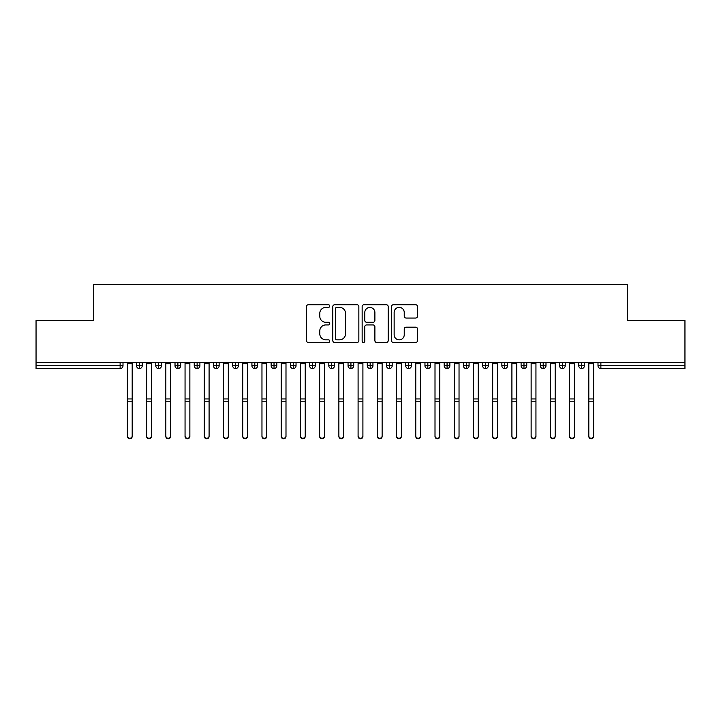 <?xml version="1.0" encoding="UTF-8"?>
<svg xmlns="http://www.w3.org/2000/svg" width="721" height="721" viewBox="0 0 721 721"><rect width="100%" height="100%" fill="white"/><g stroke="black" fill="none" stroke-linecap="round" stroke-linejoin="round"><path stroke-width="1.08" d="M329.74 306.055A1.325 1.325 0 0 0 328.415 304.731L308.363 304.731A1.884 1.884 0 0 0 306.479 306.623L306.479 340.591A1.884 1.884 0 0 0 308.363 342.484L328.415 342.484A1.325 1.325 0 0 0 329.74 341.159A1.325 1.325 0 0 0 328.415 339.834L325.82 339.834A6.038 6.038 0 0 1 319.782 333.796L319.782 330.966A6.038 6.038 0 0 1 325.82 324.928L328.415 324.928A1.325 1.325 0 0 0 329.74 323.612A1.325 1.325 0 0 0 328.415 322.287L325.82 322.287A6.038 6.038 0 0 1 319.782 316.249L319.782 313.419A6.038 6.038 0 0 1 325.82 307.38L328.415 307.38A1.325 1.325 0 0 0 329.74 306.055M415.656 318.042A1.884 1.884 0 0 0 417.54 316.149L417.54 306.623A1.884 1.884 0 0 0 415.656 304.731L393.387 304.731A1.884 1.884 0 0 0 391.494 306.623L391.494 340.591A1.884 1.884 0 0 0 393.387 342.484L415.656 342.484A1.884 1.884 0 0 0 417.54 340.591L417.54 329.082A1.884 1.884 0 0 0 415.656 327.19L406.121 327.19A1.884 1.884 0 0 0 404.238 329.082L404.238 334.787A5.047 5.047 0 0 1 399.191 339.834A5.047 5.047 0 0 1 394.144 334.787L394.144 312.427A5.047 5.047 0 0 1 399.191 307.38A5.047 5.047 0 0 1 404.238 312.427L404.238 316.149A1.884 1.884 0 0 0 406.121 318.042L415.656 318.042M36.05 362.636L684.95 362.636L684.95 320.53L627.27 320.53L627.27 284.579L93.73 284.579L93.73 320.53L36.05 320.53L36.05 365.718L120.119 365.718L120.119 362.636M358.851 306.623A1.884 1.884 0 0 0 356.958 304.731L334.688 304.731A1.884 1.884 0 0 0 332.805 306.623L332.805 340.591A1.884 1.884 0 0 0 334.688 342.484L356.958 342.484A1.884 1.884 0 0 0 358.851 340.591L358.851 306.623M364.042 304.731L386.312 304.731A1.884 1.884 0 0 1 388.195 306.623L388.195 340.591A1.884 1.884 0 0 1 386.312 342.484L376.777 342.484A1.884 1.884 0 0 1 374.893 340.591L374.893 326.811A1.884 1.884 0 0 0 373 324.928L366.683 324.928A1.884 1.884 0 0 0 364.79 326.811L364.79 341.159A1.325 1.325 0 0 1 363.474 342.484A1.325 1.325 0 0 1 362.149 341.159L362.149 306.623A1.884 1.884 0 0 1 364.042 304.731M123.003 362.636L123.003 365.718A2.884 2.884 0 0 1 120.119 368.602L36.05 368.602L36.05 365.718M684.95 362.636L684.95 368.602L600.881 368.602A2.884 2.884 0 0 1 597.997 365.718L597.997 362.636L597.997 365.718A2.884 2.884 0 0 0 600.881 368.602L600.881 365.718L684.95 365.718M139.441 362.636L139.441 365.718L136.557 365.718L136.557 362.636L136.557 365.718A2.884 2.884 0 0 0 139.441 368.602A2.884 2.884 0 0 0 142.226 365.718L142.226 362.636L142.226 365.718A2.884 2.884 0 0 1 139.441 368.602A2.884 2.884 0 0 1 136.557 365.718A2.884 2.884 0 0 0 139.441 368.602L139.441 365.718L142.226 365.718M120.119 368.602A2.884 2.884 0 0 0 123.003 365.718A2.884 2.884 0 0 1 120.119 368.602L120.119 365.718L123.003 365.718M158.665 362.636L158.665 365.718L155.781 365.718L155.781 362.636L155.781 365.718A2.884 2.884 0 0 0 158.665 368.602A2.884 2.884 0 0 0 161.459 365.718L161.459 362.636L161.459 365.718A2.884 2.884 0 0 1 158.665 368.602A2.884 2.884 0 0 1 155.781 365.718A2.884 2.884 0 0 0 158.665 368.602L158.665 365.718L161.459 365.718M177.898 362.636L177.898 365.718L175.014 365.718L175.014 362.636L175.014 365.718A2.884 2.884 0 0 0 177.898 368.602A2.884 2.884 0 0 0 180.683 365.718L180.683 362.636L180.683 365.718A2.884 2.884 0 0 1 177.898 368.602A2.884 2.884 0 0 1 175.014 365.718A2.884 2.884 0 0 0 177.898 368.602L177.898 365.718L180.683 365.718M197.121 362.636L197.121 368.602A2.884 2.884 0 0 1 194.237 365.718L194.237 362.636L194.237 365.718A2.884 2.884 0 0 0 197.121 368.602A2.884 2.884 0 0 0 199.906 365.718L199.906 362.636M216.345 362.636L216.345 368.602A2.884 2.884 0 0 1 213.461 365.718A2.884 2.884 0 0 0 216.345 368.602A2.884 2.884 0 0 1 213.461 365.718L213.461 362.636M219.139 362.636L219.139 365.718A2.884 2.884 0 0 1 216.345 368.602A2.884 2.884 0 0 0 219.139 365.718L213.461 365.718M235.578 362.636L235.578 365.718L232.694 365.718L232.694 362.636L232.694 365.718A2.884 2.884 0 0 0 235.578 368.602A2.884 2.884 0 0 0 238.363 365.718L238.363 362.636L238.363 365.718A2.884 2.884 0 0 1 235.578 368.602A2.884 2.884 0 0 1 232.694 365.718A2.884 2.884 0 0 0 235.578 368.602L235.578 365.718L238.363 365.718M254.801 368.602A2.884 2.884 0 0 1 251.917 365.718L251.917 362.636L251.917 365.718A2.884 2.884 0 0 0 254.801 368.602A2.884 2.884 0 0 0 257.586 365.718L257.586 362.636L257.586 365.718A2.884 2.884 0 0 1 254.801 368.602L254.801 365.718L257.586 365.718M274.025 362.636L274.025 365.718L271.141 365.718L271.141 362.636L271.141 365.718A2.884 2.884 0 0 0 274.025 368.602A2.884 2.884 0 0 0 276.819 365.718L276.819 362.636L276.819 365.718A2.884 2.884 0 0 1 274.025 368.602A2.884 2.884 0 0 1 271.141 365.718A2.884 2.884 0 0 0 274.025 368.602L274.025 365.718L276.819 365.718M293.258 362.636L293.258 368.602A2.884 2.884 0 0 1 290.374 365.718L290.374 362.636L290.374 365.718A2.884 2.884 0 0 0 293.258 368.602A2.884 2.884 0 0 0 296.043 365.718L296.043 362.636M312.481 362.636L312.481 368.602A2.884 2.884 0 0 1 309.597 365.718L309.597 362.636L309.597 365.718A2.884 2.884 0 0 0 312.481 368.602A2.884 2.884 0 0 0 315.266 365.718L315.266 362.636M331.705 362.636L331.705 368.602A2.884 2.884 0 0 1 328.821 365.718L328.821 362.636L328.821 365.718A2.884 2.884 0 0 0 331.705 368.602A2.884 2.884 0 0 0 334.499 365.718L334.499 362.636M350.938 362.636L350.938 365.718L348.054 365.718L348.054 362.636L348.054 365.718A2.884 2.884 0 0 0 350.938 368.602A2.884 2.884 0 0 0 353.723 365.718L353.723 362.636L353.723 365.718A2.884 2.884 0 0 1 350.938 368.602A2.884 2.884 0 0 1 348.054 365.718A2.884 2.884 0 0 0 350.938 368.602L350.938 365.718L353.723 365.718M370.161 362.636L370.161 365.718L367.277 365.718L367.277 362.636L367.277 365.718A2.884 2.884 0 0 0 370.161 368.602A2.884 2.884 0 0 0 372.946 365.718L372.946 362.636L372.946 365.718A2.884 2.884 0 0 1 370.161 368.602A2.884 2.884 0 0 1 367.277 365.718A2.884 2.884 0 0 0 370.161 368.602L370.161 365.718L372.946 365.718M389.385 362.636L389.385 365.718L386.501 365.718L386.501 362.636L386.501 365.718A2.884 2.884 0 0 0 389.385 368.602A2.884 2.884 0 0 0 392.179 365.718L392.179 362.636L392.179 365.718A2.884 2.884 0 0 1 389.385 368.602A2.884 2.884 0 0 1 386.501 365.718A2.884 2.884 0 0 0 389.385 368.602L389.385 365.718L392.179 365.718M408.618 362.636L408.618 368.602A2.884 2.884 0 0 1 405.734 365.718L405.734 362.636L405.734 365.718A2.884 2.884 0 0 0 408.618 368.602A2.884 2.884 0 0 0 411.403 365.718L411.403 362.636M427.841 362.636L427.841 368.602A2.884 2.884 0 0 1 424.957 365.718L424.957 362.636L424.957 365.718A2.884 2.884 0 0 0 427.841 368.602A2.884 2.884 0 0 0 430.626 365.718L430.626 362.636M447.065 362.636L447.065 365.718L444.181 365.718L444.181 362.636L444.181 365.718A2.884 2.884 0 0 0 447.065 368.602A2.884 2.884 0 0 0 449.859 365.718L449.859 362.636L449.859 365.718A2.884 2.884 0 0 1 447.065 368.602A2.884 2.884 0 0 1 444.181 365.718A2.884 2.884 0 0 0 447.065 368.602L447.065 365.718L449.859 365.718M466.298 362.636L466.298 368.602A2.884 2.884 0 0 1 463.414 365.718L463.414 362.636L463.414 365.718A2.884 2.884 0 0 0 466.298 368.602A2.884 2.884 0 0 0 469.083 365.718L469.083 362.636M485.521 362.636L485.521 368.602A2.884 2.884 0 0 1 482.637 365.718L482.637 362.636L482.637 365.718A2.884 2.884 0 0 0 485.521 368.602A2.884 2.884 0 0 0 488.306 365.718L488.306 362.636M504.745 362.636L504.745 368.602A2.884 2.884 0 0 1 501.861 365.718L501.861 362.636L501.861 365.718A2.884 2.884 0 0 0 504.745 368.602A2.884 2.884 0 0 0 507.539 365.718L507.539 362.636M523.978 362.636L523.978 368.602A2.884 2.884 0 0 1 521.094 365.718L521.094 362.636M526.763 362.636L526.763 365.718A2.884 2.884 0 0 1 523.978 368.602A2.884 2.884 0 0 0 526.763 365.718L521.094 365.718A2.884 2.884 0 0 0 523.978 368.602M543.201 362.636L543.201 368.602A2.884 2.884 0 0 1 540.317 365.718L540.317 362.636L540.317 365.718A2.884 2.884 0 0 0 543.201 368.602A2.884 2.884 0 0 0 545.986 365.718L545.986 362.636M562.425 362.636L562.425 368.602A2.884 2.884 0 0 1 559.541 365.718L559.541 362.636L559.541 365.718A2.884 2.884 0 0 0 562.425 368.602A2.884 2.884 0 0 0 565.219 365.718L565.219 362.636M581.658 362.636L581.658 368.602A2.884 2.884 0 0 1 578.774 365.718L578.774 362.636L578.774 365.718A2.884 2.884 0 0 0 581.658 368.602A2.884 2.884 0 0 0 584.443 365.718L584.443 362.636M254.801 362.636L254.801 365.718L251.917 365.718M336.77 307.38A1.325 1.325 0 0 0 335.445 308.696L335.445 338.519A1.325 1.325 0 0 0 336.77 339.834L339.501 339.834A6.038 6.038 0 0 0 345.539 333.796L345.539 313.419A6.038 6.038 0 0 0 339.501 307.38L336.77 307.38M374.893 312.517A5.047 5.047 0 0 0 369.846 307.47A5.047 5.047 0 0 0 364.79 312.517L364.79 320.403A1.884 1.884 0 0 0 366.683 322.287L373 322.287A1.884 1.884 0 0 0 374.893 320.403L374.893 312.517M132.186 436.421A2.406 2.352 180 0 1 129.78 438.774A2.406 2.352 180 0 1 127.374 436.421L127.374 435.908A2.406 2.352 -0 0 0 129.78 438.26A2.406 2.352 -0 0 0 132.186 435.908L132.186 402.291M127.374 362.636L127.374 435.908M132.186 362.636L132.186 435.908M151.41 436.421A2.406 2.352 180 0 1 149.004 438.774A2.406 2.352 180 0 1 146.606 436.421L146.606 435.908A2.406 2.352 -0 0 0 149.004 438.26A2.406 2.352 -0 0 0 151.41 435.908L151.41 402.291M170.634 436.421A2.406 2.352 180 0 1 168.236 438.774A2.406 2.352 180 0 1 165.83 436.421L165.83 435.908A2.406 2.352 -0 0 0 168.236 438.26A2.406 2.352 -0 0 0 170.634 435.908L170.634 402.291M189.866 436.421A2.406 2.352 180 0 1 187.46 438.774A2.406 2.352 180 0 1 185.054 436.421L185.054 435.908A2.406 2.352 -0 0 0 187.46 438.26A2.406 2.352 -0 0 0 189.866 435.908L189.866 402.291M209.09 436.421A2.406 2.352 180 0 1 206.684 438.774A2.406 2.352 180 0 1 204.286 436.421L204.286 435.908A2.406 2.352 -0 0 0 206.684 438.26A2.406 2.352 -0 0 0 209.09 435.908L209.09 402.291M146.606 362.636L146.606 435.908M151.41 362.636L151.41 435.908M165.83 362.636L165.83 435.908M170.634 362.636L170.634 435.908M185.054 362.636L185.054 435.908M189.866 362.636L189.866 435.908M204.286 362.636L204.286 435.908M209.09 362.636L209.09 435.908M228.314 436.421A2.406 2.352 180 0 1 225.916 438.774A2.406 2.352 180 0 1 223.51 436.421L223.51 435.908A2.406 2.352 -0 0 0 225.916 438.26A2.406 2.352 -0 0 0 228.314 435.908L228.314 402.291M223.51 362.636L223.51 435.908M228.314 362.636L228.314 435.908M247.546 436.421A2.406 2.352 180 0 1 245.14 438.774A2.406 2.352 180 0 1 242.734 436.421L242.734 435.908A2.406 2.352 -0 0 0 245.14 438.26A2.406 2.352 -0 0 0 247.546 435.908L247.546 402.291M266.77 436.421A2.406 2.352 180 0 1 264.364 438.774A2.406 2.352 180 0 1 261.966 436.421L261.966 435.908A2.406 2.352 -0 0 0 264.364 438.26A2.406 2.352 -0 0 0 266.77 435.908L266.77 402.291M285.994 436.421A2.406 2.352 180 0 1 283.596 438.774A2.406 2.352 180 0 1 281.19 436.421L281.19 435.908A2.406 2.352 -0 0 0 283.596 438.26A2.406 2.352 -0 0 0 285.994 435.908L285.994 402.291M242.734 362.636L242.734 435.908M247.546 362.636L247.546 435.908M261.966 362.636L261.966 435.908M266.77 362.636L266.77 435.908M281.19 362.636L281.19 435.908M285.994 362.636L285.994 435.908M305.226 436.421A2.406 2.352 180 0 1 302.82 438.774A2.406 2.352 180 0 1 300.414 436.421L300.414 435.908A2.406 2.352 -0 0 0 302.82 438.26A2.406 2.352 -0 0 0 305.226 435.908L305.226 402.291M300.414 362.636L300.414 435.908M305.226 362.636L305.226 435.908M324.45 436.421A2.406 2.352 180 0 1 322.044 438.774A2.406 2.352 180 0 1 319.646 436.421L319.646 435.908A2.406 2.352 -0 0 0 322.044 438.26A2.406 2.352 -0 0 0 324.45 435.908L324.45 402.291M319.646 362.636L319.646 435.908M324.45 362.636L324.45 435.908M343.674 436.421A2.406 2.352 180 0 1 341.276 438.774A2.406 2.352 180 0 1 338.87 436.421L338.87 435.908A2.406 2.352 -0 0 0 341.276 438.26A2.406 2.352 -0 0 0 343.674 435.908L343.674 402.291M338.87 362.636L338.87 435.908M343.674 362.636L343.674 435.908M362.906 436.421A2.406 2.352 180 0 1 360.5 438.774A2.406 2.352 180 0 1 358.094 436.421L358.094 435.908A2.406 2.352 -0 0 0 360.5 438.26A2.406 2.352 -0 0 0 362.906 435.908L362.906 402.291M358.094 362.636L358.094 435.908M362.906 362.636L362.906 435.908M382.13 436.421A2.406 2.352 180 0 1 379.724 438.774A2.406 2.352 180 0 1 377.326 436.421L377.326 435.908A2.406 2.352 -0 0 0 379.724 438.26A2.406 2.352 -0 0 0 382.13 435.908L382.13 402.291M377.326 362.636L377.326 435.908M382.13 362.636L382.13 435.908M401.354 436.421A2.406 2.352 180 0 1 398.956 438.774A2.406 2.352 180 0 1 396.55 436.421L396.55 435.908A2.406 2.352 -0 0 0 398.956 438.26A2.406 2.352 -0 0 0 401.354 435.908L401.354 402.291M396.55 362.636L396.55 435.908M401.354 362.636L401.354 435.908M420.586 436.421A2.406 2.352 180 0 1 418.18 438.774A2.406 2.352 180 0 1 415.774 436.421L415.774 435.908A2.406 2.352 -0 0 0 418.18 438.26A2.406 2.352 -0 0 0 420.586 435.908L420.586 402.291M415.774 362.636L415.774 435.908M420.586 362.636L420.586 435.908M439.81 436.421A2.406 2.352 180 0 1 437.404 438.774A2.406 2.352 180 0 1 435.006 436.421L435.006 435.908A2.406 2.352 -0 0 0 437.404 438.26A2.406 2.352 -0 0 0 439.81 435.908L439.81 402.291M435.006 362.636L435.006 435.908M439.81 362.636L439.81 435.908M459.034 436.421A2.406 2.352 180 0 1 456.636 438.774A2.406 2.352 180 0 1 454.23 436.421L454.23 435.908A2.406 2.352 -0 0 0 456.636 438.26A2.406 2.352 -0 0 0 459.034 435.908L459.034 402.291M454.23 362.636L454.23 435.908M459.034 362.636L459.034 435.908M478.266 436.421A2.406 2.352 180 0 1 475.86 438.774A2.406 2.352 180 0 1 473.454 436.421L473.454 435.908A2.406 2.352 -0 0 0 475.86 438.26A2.406 2.352 -0 0 0 478.266 435.908L478.266 402.291M473.454 362.636L473.454 435.908M478.266 362.636L478.266 435.908M497.49 436.421A2.406 2.352 180 0 1 495.084 438.774A2.406 2.352 180 0 1 492.686 436.421L492.686 435.908A2.406 2.352 -0 0 0 495.084 438.26A2.406 2.352 -0 0 0 497.49 435.908L497.49 402.291M492.686 362.636L492.686 435.908M497.49 362.636L497.49 435.908M516.714 436.421A2.406 2.352 180 0 1 514.316 438.774A2.406 2.352 180 0 1 511.91 436.421L511.91 435.908A2.406 2.352 -0 0 0 514.316 438.26A2.406 2.352 -0 0 0 516.714 435.908L516.714 402.291M511.91 362.636L511.91 435.908M516.714 362.636L516.714 435.908M535.946 436.421A2.406 2.352 180 0 1 533.54 438.774A2.406 2.352 180 0 1 531.134 436.421L531.134 435.908A2.406 2.352 -0 0 0 533.54 438.26A2.406 2.352 -0 0 0 535.946 435.908L535.946 402.291M531.134 436.421L531.134 362.636M535.946 362.636L535.946 435.908M555.17 436.421A2.406 2.352 180 0 1 552.764 438.774A2.406 2.352 180 0 1 550.366 436.421L550.366 435.908A2.406 2.352 -0 0 0 552.764 438.26A2.406 2.352 -0 0 0 555.17 435.908L555.17 402.291M550.366 436.421L550.366 362.636M555.17 362.636L555.17 435.908M574.394 436.421A2.406 2.352 180 0 1 571.996 438.774A2.406 2.352 180 0 1 569.59 436.421L569.59 435.908A2.406 2.352 -0 0 0 571.996 438.26A2.406 2.352 -0 0 0 574.394 435.908L574.394 402.291M569.59 362.636L569.59 435.908M574.394 362.636L574.394 435.908M593.626 436.421A2.406 2.352 180 0 1 591.22 438.774A2.406 2.352 180 0 1 588.814 436.421L588.814 435.908A2.406 2.352 -0 0 0 591.22 438.26A2.406 2.352 -0 0 0 593.626 435.908L593.626 402.291M588.814 362.636L588.814 435.908M593.626 362.636L593.626 435.908M600.881 362.636L600.881 365.718L597.997 365.718A2.884 2.884 0 0 0 600.881 368.602M194.237 365.718A2.884 2.884 0 0 0 197.121 368.602A2.884 2.884 0 0 0 199.906 365.718L194.237 365.718M290.374 365.718A2.884 2.884 0 0 0 293.258 368.602A2.884 2.884 0 0 0 296.043 365.718L290.374 365.718M309.597 365.718A2.884 2.884 0 0 0 312.481 368.602A2.884 2.884 0 0 0 315.266 365.718L309.597 365.718M328.821 365.718A2.884 2.884 0 0 0 331.705 368.602A2.884 2.884 0 0 0 334.499 365.718L328.821 365.718M405.734 365.718A2.884 2.884 0 0 0 408.618 368.602A2.884 2.884 0 0 0 411.403 365.718L405.734 365.718M424.957 365.718A2.884 2.884 0 0 0 427.841 368.602A2.884 2.884 0 0 0 430.626 365.718L424.957 365.718M463.414 365.718L469.083 365.718A2.884 2.884 0 0 1 466.298 368.602M482.637 365.718A2.884 2.884 0 0 0 485.521 368.602A2.884 2.884 0 0 0 488.306 365.718L482.637 365.718M501.861 365.718A2.884 2.884 0 0 0 504.745 368.602A2.884 2.884 0 0 0 507.539 365.718L501.861 365.718M540.317 365.718L545.986 365.718A2.884 2.884 0 0 1 543.201 368.602M559.541 365.718L565.219 365.718A2.884 2.884 0 0 1 562.425 368.602M578.774 365.718A2.884 2.884 0 0 0 581.658 368.602A2.884 2.884 0 0 0 584.443 365.718L578.774 365.718M132.186 363.745L127.374 363.745M132.186 398.956L127.374 398.956M132.186 401.777L127.374 401.777M151.41 363.745L146.606 363.745M151.41 398.956L146.606 398.956M151.41 401.777L146.606 401.777M170.634 363.745L165.83 363.745M170.634 398.956L165.83 398.956M170.634 401.777L165.83 401.777M189.866 363.745L185.054 363.745M189.866 398.956L185.054 398.956M189.866 401.777L185.054 401.777M209.09 363.745L204.286 363.745M209.09 398.956L204.286 398.956M209.09 401.777L204.286 401.777M228.314 363.745L223.51 363.745M228.314 398.956L223.51 398.956M228.314 401.777L223.51 401.777M247.546 363.745L242.734 363.745M247.546 398.956L242.734 398.956M247.546 401.777L242.734 401.777M266.77 363.745L261.966 363.745M266.77 398.956L261.966 398.956M266.77 401.777L261.966 401.777M285.994 363.745L281.19 363.745M285.994 398.956L281.19 398.956M285.994 401.777L281.19 401.777M305.226 363.745L300.414 363.745M305.226 398.956L300.414 398.956M305.226 401.777L300.414 401.777M324.45 363.745L319.646 363.745M324.45 398.956L319.646 398.956M324.45 401.777L319.646 401.777M343.674 363.745L338.87 363.745M343.674 398.956L338.87 398.956M343.674 401.777L338.87 401.777M362.906 363.745L358.094 363.745M362.906 398.956L358.094 398.956M362.906 401.777L358.094 401.777M382.13 363.745L377.326 363.745M382.13 398.956L377.326 398.956M382.13 401.777L377.326 401.777M401.354 363.745L396.55 363.745M401.354 398.956L396.55 398.956M401.354 401.777L396.55 401.777M420.586 363.745L415.774 363.745M420.586 398.956L415.774 398.956M420.586 401.777L415.774 401.777M439.81 363.745L435.006 363.745M439.81 398.956L435.006 398.956M439.81 401.777L435.006 401.777M459.034 363.745L454.23 363.745M459.034 398.956L454.23 398.956M459.034 401.777L454.23 401.777M478.266 363.745L473.454 363.745M478.266 398.956L473.454 398.956M478.266 401.777L473.454 401.777M497.49 363.745L492.686 363.745M497.49 398.956L492.686 398.956M497.49 401.777L492.686 401.777M516.714 363.745L511.91 363.745M516.714 398.956L511.91 398.956M516.714 401.777L511.91 401.777M535.946 363.745L531.134 363.745M535.946 398.956L531.134 398.956M535.946 401.777L531.134 401.777M555.17 363.745L550.366 363.745M555.17 398.956L550.366 398.956M555.17 401.777L550.366 401.777M574.394 363.745L569.59 363.745M574.394 398.956L569.59 398.956M574.394 401.777L569.59 401.777M593.626 363.745L588.814 363.745M593.626 398.956L588.814 398.956M593.626 401.777L588.814 401.777"/></g></svg>
